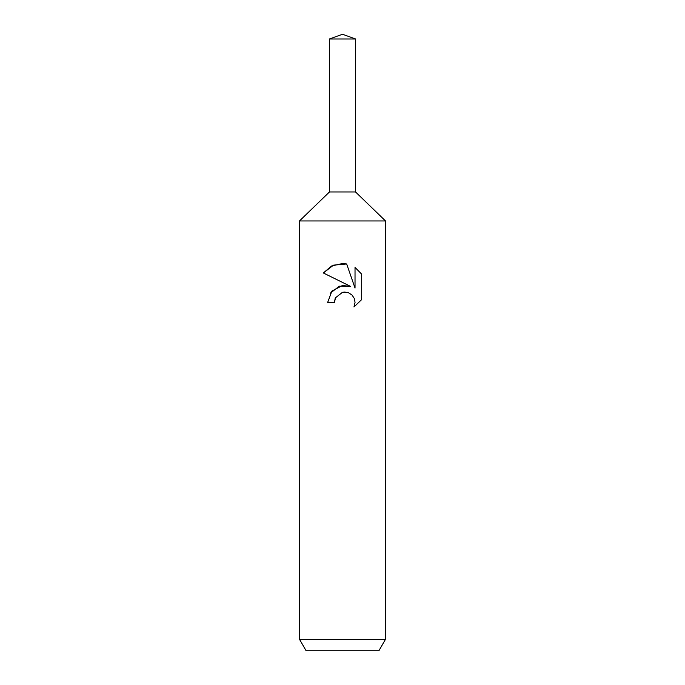 <?xml version="1.0" encoding="UTF-8"?>
<svg xmlns="http://www.w3.org/2000/svg" width="685" height="685" viewBox="0 0 685 685"><rect width="100%" height="100%" fill="white"/><g stroke="black" fill="none" stroke-linecap="round" stroke-linejoin="round"><path stroke-width="1.03" d="M329.451 39.002L355.549 39.002L342.5 34.25L329.451 39.002L329.451 191.963L342.5 191.963L329.451 191.963L299.491 220.947L385.509 220.947L385.509 639.276L299.491 639.276L306.109 650.75L378.891 650.75L385.509 639.276M355.549 39.002L355.549 191.963L342.5 191.963L355.549 191.963L385.509 220.947M342.5 292.307L335.53 297.752L334.434 302.427L327.661 302.427L331.865 291.116L342.5 285.465L350.72 286.467L323.329 272.964L331.6 266.003L342.5 263.519L346.661 263.965L355.027 288.051L355.027 267.424L361.671 274.137L361.671 299.585L353.965 306.974L355.053 302.359L354.265 298.412L352.047 295.081L348.708 292.846L344.743 292.058L342.5 292.307L347.612 292.461M334.434 302.427L335.128 298.651M353.965 306.974L361.671 299.585M350.72 286.467L339.298 286.193L330.316 293.189M335.53 297.752L342.466 292.315M361.671 274.137L355.027 267.424M346.661 263.965L333.526 265.138L323.337 272.964M299.491 220.947L299.491 639.276"/></g></svg>
